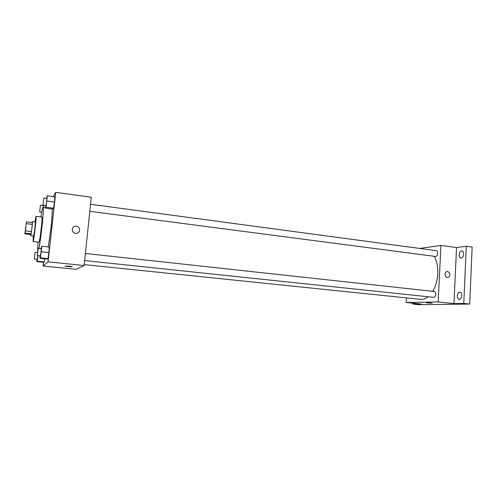 <?xml version="1.0" encoding="UTF-8"?>
<svg xmlns="http://www.w3.org/2000/svg" width="497" height="497" viewBox="0 0 497 497"><rect width="100%" height="100%" fill="white"/><g stroke="black" fill="none" stroke-linecap="round" stroke-linejoin="round"><path stroke-width="0.75" d="M25.887 227.328L25.074 232.801L25.887 227.328M26.465 221.861L24.85 233.851L26.465 221.861L32.417 222.581L32.299 224.352L26.335 223.631M24.85 233.851L30.758 234.528L31.143 233.789L25.179 233.099M32.299 224.352L31.485 231.559L25.509 230.863M31.485 231.559L31.143 233.789M30.727 234.528L30.789 235.559C31.205 235.075 32.814 221.215 32.417 221.563L32.15 222.55M32.417 221.563L35.368 221.923L34.952 228.148L33.746 235.895L30.758 235.597M33.237 235.876L33.113 241.486C33.908 240.772 36.821 215.661 36.032 216.319L34.896 221.867M33.05 241.536L39.008 242.145C39.922 241.449 42.817 216.412 41.91 217.052L36.032 216.319M38.89 248.401C41.17 237.665 44.37 206.112 43.09 207.268C42.636 207.479 41.922 210.703 40.94 216.934M37.965 242.089L37.61 251.507M52.098 209.013C52.409 211.797 52.03 218.183 50.967 228.185L48.296 246.941M36.971 259.366L36.79 261.621L43.866 262.341L44.314 261.938L44.773 258.807L44.314 261.938L37.182 261.205L37.977 255.651M43.512 262.304L43.096 266.019L48.066 261.832L55.726 192.339L53.372 196.626M40.114 255.88L39.934 258.303L47.476 259.092L47.992 258.626L48.892 252.569L49.271 247.046L41.673 246.208L40.953 248.624M45.718 205.572L45.525 208.168L52.993 209.131L53.552 208.218L54.465 202.03L54.807 196.824L47.296 195.806L46.569 198.371M43.096 266.019L76.153 269.337L84.136 265.541L48.066 261.832M68.965 266.162L72.009 266.616C73.593 267.057 66.455 266.535 65.182 266.119L68.965 266.162M84.136 265.541L91.274 197.241L55.726 192.339M79.632 230.229C79.327 231.981 78.271 233.025 76.463 233.36C71.798 234.106 70.605 226.682 75.32 226.216C78.072 226.228 79.514 227.564 79.632 230.229C79.327 231.981 78.271 233.025 76.463 233.36C71.798 234.106 70.605 226.682 75.32 226.216C78.072 226.228 79.514 227.564 79.632 230.229M72.183 266.709L65.001 266.025M434.105 256.278C436.813 260.863 438.037 266.665 437.782 273.698C437.385 280.42 435.707 286.297 432.744 291.323M428.159 296.765C425.687 298.74 423.183 299.604 420.655 299.362L84.235 264.603M89.802 211.324L435.54 256.464C437.72 256.899 438.584 250.823 436.36 250.674L90.541 204.273M85.397 253.47L434.248 291.49C435.217 291.739 435.707 292.696 435.714 294.354C435.49 296.255 434.807 297.249 433.664 297.343L84.658 260.571M406.366 297.883L406.124 302.505L438.192 301.946L440.907 245.412L419.729 248.444M438.192 301.946L453.972 303.574L463.769 303.443L469.69 304.052L418.406 304.661L412.945 304.114L421.071 304.009L406.124 302.505M430.967 302.996L426.395 302.872L430.967 302.996M469.69 304.052L472.15 247.084L466.285 246.263L456.526 247.568L440.907 245.412M453.972 303.574L456.526 247.568M447.294 271.561L447.3 271.561C448.921 271.766 449.791 272.847 449.891 274.798C449.704 276.419 448.928 277.301 447.567 277.45C444.43 277.618 444.15 271.461 447.3 271.561C448.928 271.766 449.791 272.847 449.891 274.798C449.704 276.419 448.928 277.301 447.567 277.45M432.21 303.201L426.339 302.835M412.995 303.195L412.945 304.114M459.7 292.236L459.911 292.242C462.8 292.379 462.055 299.84 459.197 299.356C456.426 299.237 456.923 292.168 459.7 292.236M461.545 250.942L461.918 250.948C464.77 251.153 463.689 258.521 460.893 257.974C458.253 257.806 458.88 251.103 461.545 250.942M463.769 303.443L466.285 246.263M45.525 208.168L46.022 207.243L47.296 195.806M43.829 198.005L46.842 198.409L46.681 201.478L45.979 205.603L42.966 205.211L43.829 198.005L42.966 205.211M52.993 209.131L53.552 208.218L46.022 207.243M53.552 208.218L54.465 202.03L46.911 201.024M54.465 202.03L54.807 196.824M43.363 207.305L43.519 205.286M40.45 205.193L39.642 211.933L40.45 205.193L43.27 205.559L43.22 207.286M39.934 258.303L40.381 257.831L41.257 251.749L41.673 246.208M38.182 248.32L41.226 248.655L41.046 251.991L40.381 255.905L37.331 255.582L38.182 248.32L37.331 255.582M47.476 259.092L47.992 258.626L40.381 257.831M47.992 258.626L48.892 252.569L41.257 251.749M48.892 252.569L49.271 247.046M36.79 261.621L37.182 261.205M37.822 255.638L37.2 259.391L34.349 259.092L35.138 252.302L34.349 259.092M43.866 262.341L44.314 261.938M45.569 207.591L43.09 207.268M41.742 212.2L39.642 211.933M37.492 252.551L35.138 252.302"/></g></svg>

